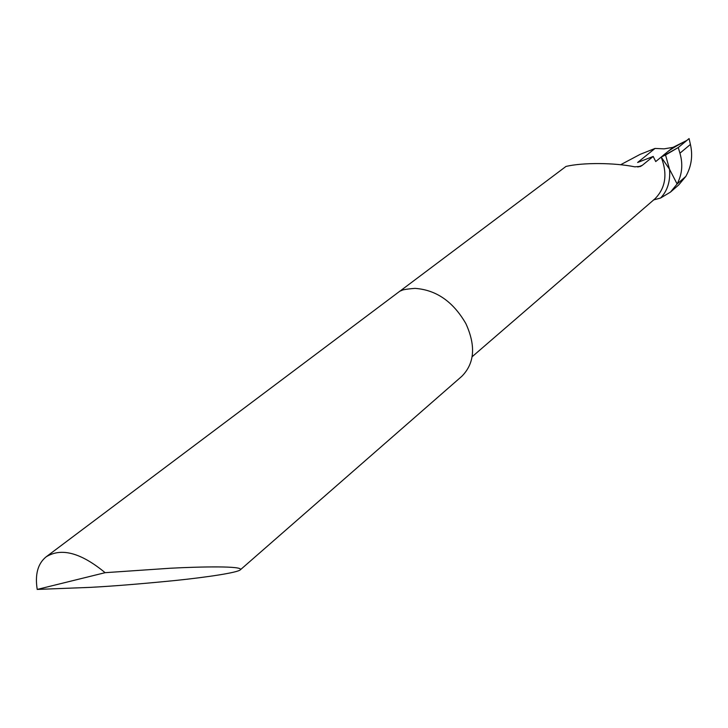 <?xml version="1.0" encoding="UTF-8"?>
<svg xmlns="http://www.w3.org/2000/svg" width="728" height="728" viewBox="0 0 728 728"><rect width="100%" height="100%" fill="white"/><g stroke="black" fill="none" stroke-linecap="round" stroke-linejoin="round"><path stroke-width="1.09" d="M240.322 569.824C244.044 565.747 199.763 566.684 170.398 568.231L105.123 572.681C80.908 552.698 61.216 547.429 46.064 556.893C37.801 563.654 34.862 574.501 37.219 589.425L90.281 587.369C112.294 586.213 140.458 583.938 174.766 580.553C207.808 577.149 237.637 572.581 240.322 569.824L461.871 376.258C474.629 363.299 475.966 345.764 465.884 323.632C453.144 301.601 436.181 289.853 415.006 288.379C406.051 289.052 400.991 289.99 399.836 291.2L402.402 290.154M637.837 167.04L642.287 165.329L640.685 166.33L634.861 166.839C614.432 162.69 583.064 162.417 566.011 166.421L401.228 290.19M472.126 356.738L654.963 198.808C665.638 187.988 667.722 174.074 661.188 157.066L655.728 161.561L653.198 156.447L637.628 162.481L655.027 148.439L664.036 148.858L672.99 147.365L661.188 157.066L672.99 147.365L686.859 140.413C676.758 145.573 669.824 149.786 666.056 153.071C662.862 155.501 661.952 156.438 663.317 155.874L678.259 147.529L689.079 138.575L690.408 144.435C692.983 155.628 691.464 166.284 685.84 176.394L678.742 184.903L670.488 192.092L677.113 183.984L669.523 169.242C670.488 181.19 667.512 190.782 660.587 198.025L670.488 192.092M655.027 148.439L640.212 154.327L620.611 164.746M642.287 165.329L653.198 156.447M660.587 198.025L653.708 199.9M669.523 169.242L661.188 157.066L669.523 169.242L677.113 183.984L685.84 176.394L677.113 183.984C682.182 174.301 683.11 164.046 679.925 153.198L678.259 147.529L665.547 154.982L669.523 169.242M105.123 572.681L37.219 589.425M661.188 157.066L665.547 154.982M687.869 139.612L678.259 147.529M679.925 153.198L690.408 144.435M46.064 556.893L399.836 291.2M653.362 200.1L653.981 199.627M639.739 166.694L640.622 166.348"/></g></svg>
